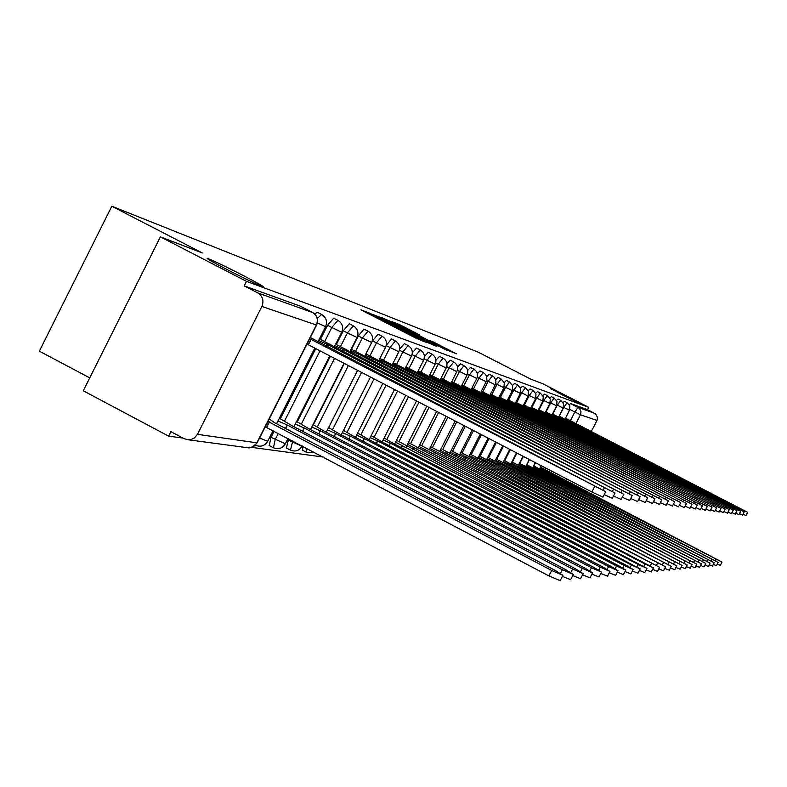 <?xml version="1.0" encoding="UTF-8"?>
<svg xmlns="http://www.w3.org/2000/svg" width="787" height="787" viewBox="0 0 787 787"><rect width="100%" height="100%" fill="white"/><g stroke="black" fill="none" stroke-linecap="round" stroke-linejoin="round"><path stroke-width="1.18" d="M369.378 313.039L360.928 309.842L415.674 338.026L426.78 342.63L369.378 313.039M563.354 395.458L580.993 404.125L550.674 388.64L563.354 395.458M226.774 269.41C246.361 279.415 258.539 285.238 263.311 286.871C263.92 286.576 257.339 282.848 243.577 275.696C224.295 265.839 212.165 260.044 207.168 258.293C206.381 258.49 212.913 262.199 226.774 269.41M302.779 446.229L302.641 450.253M288.691 438.802L286.36 447.951M274.112 431.119L270.984 437.326L269.252 445.54M419.55 334.878L399.599 324.618L391.493 321.45L445.59 349.349L456.401 353.816L433.303 341.952L430.036 340.702L447.144 349.762L437.602 345.109L397.494 324.293L419.55 334.878M197.468 434.335L256.877 442.815L316.374 324.992L261.884 306.458L197.468 434.335L194.497 437.906L191.054 439.559L188.782 439.854L184.276 438.752L170.877 431.64L168.615 436.136L83.265 390.785L160.391 236.857L202.298 252.961L111.813 206.224L478.181 352.163L530.664 379.098L542.951 383.82L588.784 407.351L246.488 281.372L244.206 285.897L257.713 292.882L312.665 312.547M160.391 236.857L246.488 281.372M381.577 317.918L371.494 313.974L425.305 341.666L436.864 346.437L381.577 317.918L381.302 318.46M380.633 317.191L392.536 322.208L446.819 350.205L415.133 334.524L436.529 346.034L380.633 317.191M168.615 436.136L183.017 438.084M251.86 447.39L323.319 457.05M89.728 377.878L39.35 351.169L111.813 206.224M588.784 407.351L587.594 409.683L595.729 414.011L597.559 417.563L596.999 420.415L591.273 431.61M567.014 479.076L566.128 480.818M261.884 306.458C264.117 300.693 262.73 296.168 257.713 292.882M328.651 427.577L357.613 370.352L326.212 432.289M365.925 353.934L372.536 340.86L376.481 342.896L382.029 336.197L378.104 334.17L372.536 340.86M313.334 424.783L344.352 363.466M351.504 349.33L358.282 335.931L362.305 338.017L368.041 331.17L364.027 329.094L358.282 335.931M297.26 421.852L330.422 356.236M336.354 344.499L343.299 330.756L347.431 332.891L353.353 325.887L349.241 323.762L343.299 330.756M280.359 418.763L315.784 348.631M320.437 339.423L327.559 325.316L331.789 327.5L337.918 320.339L333.698 318.164L327.559 325.316M559.262 416.205L563.748 407.4L567.122 402.718L564.427 401.331L563.049 402.619M552.74 414.129L557.304 405.177L560.747 400.426L558.003 399.019L556.557 400.386M546.011 411.985L550.644 402.885L554.156 398.065L551.372 396.628L549.847 398.084M539.046 409.771L543.768 400.514L547.349 395.615L544.515 394.159L542.902 395.704M531.845 407.479L536.645 398.065L540.305 393.087L537.432 391.601L535.711 393.254M524.388 405.108L529.267 395.527L533.015 390.46L530.084 388.955L528.264 390.716M516.666 402.649L521.633 392.89L525.46 387.745L522.489 386.22L520.551 388.099M508.658 400.101L513.724 390.165L517.639 384.932L514.609 383.377L512.553 385.394M500.355 397.465L505.51 387.342L509.523 382.02L506.434 380.436L504.251 382.6M491.747 394.73L496.99 384.41L501.103 378.99L497.964 377.376L495.623 379.708M482.795 391.877L488.147 381.361L492.357 375.852L489.16 374.199L486.661 376.717M473.499 388.926L478.958 378.193L483.267 372.585L480.011 370.903L477.335 373.618M463.828 385.846L469.396 374.897L473.813 369.182L470.498 367.47L467.635 370.421M453.765 382.649L459.441 371.474L463.976 365.65L460.592 363.909L457.513 367.116M443.278 379.314L449.072 367.903L453.735 361.971L450.282 360.19L446.957 363.692M432.348 375.842L438.261 364.174L443.051 358.124L439.53 356.314L435.939 360.161M420.937 372.212L426.987 360.289L431.906 354.12L428.315 352.271L424.409 356.531M409.014 368.424L415.202 356.236L420.268 349.94L416.598 348.041L412.339 352.802M396.559 364.46L402.875 351.996L408.099 345.562L404.351 343.634L399.658 349.025M383.515 360.318L389.988 347.549L395.369 340.987L391.533 339.01L386.269 345.306M317.318 318.371L321.667 314.495L317.348 312.272L314.633 313.934M587.594 409.683L570.614 403.564L569.335 404.784M244.206 285.897L300.152 306.084M374.238 315.193L426.721 342.03L374.238 315.193M396.687 324.942L411.119 332.448L396.687 324.942M267.944 421.448L551.687 570.457L562.902 575.327L554.914 570.241L274.83 422.845L269.184 418.999M560.167 580.668L548.903 575.907L265.239 426.81M266.763 427.252L269.469 421.901M309.645 338.863L311.111 339.433L308.396 344.795L306.93 344.244M602.96 497.089L591.854 491.983L308.396 344.795M311.111 339.433L605.724 491.698L310.324 337.525M277.968 420.956L287.334 425.039L562.43 569.719L573.3 574.461L565.489 569.513L292.43 425.934L279.346 418.231M570.634 579.675L562.361 576.379M285.583 428.502L287.334 425.039M295.302 424.085L304.294 428.02L572.611 569.021L583.167 573.644L575.513 568.814L309.134 428.866L296.601 421.507M580.57 578.72L572.72 575.592M302.631 431.306L304.294 428.02M318.666 340.387L327.923 344.726L326.959 346.624M612.316 498.299L604.2 494.679M327.923 344.726L615.011 493.046L319.424 338.892M334.987 345.572L343.88 349.753L342.965 351.553M621.189 499.45L613.496 496.017M343.88 349.753L623.816 494.325L335.695 344.155M311.76 427.066L320.417 430.853L582.282 568.352L592.542 572.857L585.036 568.165L325.021 431.66L313 424.606M590.004 577.815L582.557 574.844M318.843 433.971L320.417 430.853M327.422 429.889L335.764 433.548L591.47 567.722L601.455 572.119L594.096 567.535L340.141 434.316L328.602 427.557M598.976 576.96L591.893 574.126M334.259 436.51L335.764 433.548M342.345 432.584L350.382 436.116L600.225 567.112L609.945 571.411L602.734 566.945L354.563 436.854L343.466 430.361M607.515 576.143L600.776 573.438M348.956 438.939L350.382 436.116M350.49 350.5L359.039 354.524L358.174 356.236M629.62 500.532L622.31 497.266M359.039 354.524L632.187 495.535L351.169 349.162M365.237 355.193L373.471 359.069L372.654 360.692M637.637 501.565L630.682 498.466M373.471 359.069L640.136 496.695L365.876 353.914M379.285 359.659L387.224 363.397L386.447 364.952M645.261 502.559L638.651 499.597M387.224 363.397L647.711 497.787L379.895 358.439M356.57 435.152L364.332 438.575L608.567 566.542L618.031 570.742L610.958 566.374L368.326 439.274L357.652 433.037M615.66 575.366L609.236 572.779M362.964 441.261L364.332 438.575M392.674 363.919L400.347 367.529L399.599 369.005M652.541 503.493L646.235 500.67M400.347 367.529L654.922 498.84L393.264 362.758M370.156 437.611L377.652 440.917L616.536 565.991L625.754 570.103L618.808 565.833L381.469 441.586L371.189 435.585M623.432 574.618L617.303 572.149M376.353 443.475L377.652 440.917M405.462 367.982L412.87 371.474L412.162 372.881M659.476 504.388L653.466 501.693M412.87 371.474L661.808 499.843L406.023 366.87M383.141 439.953L390.391 443.15L624.14 565.469L633.132 569.493L626.314 565.322L394.031 443.789L384.125 438.015M630.859 573.91L625.006 571.549M389.142 445.599L390.391 443.15M417.681 371.867L424.842 375.251L424.163 376.589M424.842 375.251L668.389 500.798L666.097 505.264L660.362 502.667M668.389 500.798L418.222 370.805M395.566 442.186L631.41 564.968L640.185 568.903L396.5 440.346M637.962 573.221L632.364 570.968M401.38 447.636L402.57 445.294M429.368 375.576L436.303 378.852L435.654 380.141M672.452 506.061L666.953 503.591M436.303 378.852L674.685 501.713L429.889 374.563M407.459 444.33L638.365 564.495L646.934 568.342L408.355 442.569M646.934 568.342L644.74 572.611L639.408 570.408M413.106 449.584L414.247 447.341M418.851 446.386L645.035 564.033L653.407 567.801L419.717 444.694M651.272 571.952L646.147 569.877M424.341 451.463L425.433 449.308M429.791 448.364L659.604 567.289L430.617 446.731M657.519 571.352L652.61 569.355M435.122 453.253L436.175 451.197M440.287 450.253L665.566 566.788L441.084 448.688M663.52 570.772L658.798 568.853M445.481 454.984L446.485 453.007M450.38 452.072L671.291 566.315L451.138 450.567M669.275 570.221L664.749 568.381M455.427 456.647L456.391 454.748M460.08 453.814L676.79 565.853L460.818 452.377M674.813 569.69L670.465 567.919M464.999 458.25L465.924 456.43M440.563 379.137L447.282 382.315L446.652 383.544M678.522 506.848L673.259 504.477M447.282 382.315L680.706 502.588L441.054 378.163M451.295 382.541L457.798 385.62L457.198 386.801M457.798 385.62L686.48 503.424L684.326 507.615L679.299 505.333M686.48 503.424L451.768 381.616M461.585 385.817L467.901 388.808L467.321 389.929M689.914 508.313L685.083 506.139M467.901 388.808L692.009 504.231L462.038 384.922M471.462 388.955L477.591 391.857L477.04 392.939M695.265 509.002L690.632 506.917M477.591 391.857L697.321 504.998L471.895 388.099M480.955 391.965L486.907 394.789L486.376 395.831M700.41 509.671L695.954 507.654M486.907 394.789L702.427 505.736L481.369 391.149M490.085 394.867L495.869 397.612L495.357 398.615M495.869 397.612L707.336 506.454L705.349 510.32L701.079 508.372M707.336 506.454L490.488 394.08M469.416 455.496L682.083 565.42L470.124 454.109M680.145 569.178L675.964 567.466M474.207 459.795L475.102 458.034M498.869 397.651L504.497 400.327L504.005 401.291M504.497 400.327L712.058 507.133L710.1 510.93L705.998 509.061M712.058 507.133L499.253 396.894M478.407 457.119L687.179 564.997L479.086 455.781M687.179 564.997L685.27 568.706L681.247 567.034M483.08 461.28L483.946 459.588M507.33 400.347L512.799 402.944L512.327 403.869M512.799 402.944L716.593 507.802L714.685 511.52L710.73 509.72M716.593 507.802L507.704 399.609M487.074 458.673L692.088 564.584L487.733 457.385M692.088 564.584L690.209 568.234L686.343 566.62M491.629 462.717L492.465 461.093M515.475 402.934L520.807 405.462L520.355 406.358M719.102 512.071L715.285 510.35M520.807 405.462L720.971 508.432L515.839 402.226M495.436 460.179L696.82 564.19L496.066 458.939M696.82 564.19L694.98 567.771L691.242 566.217M499.883 464.104L500.68 462.53M523.335 405.423L528.53 407.902L528.097 408.758M528.53 407.902L725.191 509.051L723.351 512.632L719.672 510.96M725.191 509.051L523.689 404.744M503.503 461.625L701.384 563.817L504.113 460.434M701.384 563.817L699.574 567.329L695.974 565.833M507.841 465.442L508.618 463.927M530.93 407.833L535.986 410.243L535.563 411.08M727.463 513.154L723.912 511.54M535.986 410.243L729.264 509.642L531.264 407.184M511.284 463.031L705.801 563.443L511.875 461.871M705.801 563.443L704.021 566.906L700.538 565.45M515.524 466.74L516.272 465.274M538.249 410.165L543.187 412.516L542.784 413.313M543.187 412.516L733.199 510.212L731.418 513.675L727.995 512.111M733.199 510.212L538.574 409.525M518.81 464.379L710.051 563.089L519.381 463.268M710.051 563.089L708.31 566.492L704.955 565.086M522.952 467.99L523.68 466.573M545.332 412.408L550.143 414.71L549.749 415.477M550.143 414.71L736.996 510.763L735.245 514.167L731.94 512.652M736.996 510.763L545.637 411.798M526.09 465.688L714.173 562.744L526.641 464.615M712.461 566.079L709.215 564.732M530.143 469.2L530.832 467.832M552.169 414.582L556.871 416.825L556.488 417.572M556.871 416.825L740.665 511.294L738.944 514.639L735.747 513.183M740.665 511.294L552.474 413.992M533.124 466.957L718.157 562.42L533.655 465.914M718.157 562.42L716.465 565.705L713.327 564.387M537.088 470.37L537.757 469.052M558.79 416.677L563.384 418.871L563.01 419.599M563.384 418.871L744.217 511.806L742.525 515.101L739.436 513.685M744.217 511.806L559.075 416.107M539.931 468.176L722.004 562.095L540.443 467.173M722.004 562.095L720.341 565.332L717.311 564.063M543.807 471.502L544.466 470.233M565.194 418.714L569.68 420.858L569.316 421.557M569.68 420.858L747.65 512.307L745.978 515.544L742.997 514.177M747.65 512.307L565.469 418.163M366.329 312.626L366.772 311.76M422.275 340.938L422.521 340.446M394.149 326.949L394.592 326.074M306.635 452.358L306.782 448.334M290.452 450.115L292.794 440.966M288.111 439.953L302.051 446.259M273.433 447.744L275.184 439.54L278.313 433.342M270.984 437.326L285.337 443.789M255.529 445.265L255.382 445.226C260.556 447.291 264.658 445.983 267.688 441.31L259.582 438.015M545.342 469.78L546.129 468.235M570.388 420.73L574.825 412.034L578.101 407.41L594.765 413.362M569.837 409.476L580.442 414.788L575.887 423.691M551.667 471.108L550.782 472.849M596.999 420.415L580.442 414.788L581.032 411.808L579.557 408.502L570.614 403.564M533.832 466.002L535.514 462.726M563.512 407.282L569.522 410.214L569.877 405.974L567.122 402.718M526.906 464.753L529.523 459.618M556.98 405.01L563.187 408.05L563.541 403.731L560.747 400.426M519.745 463.454L523.345 456.401M550.221 402.669L556.645 405.807L556.999 401.419L554.156 398.065M512.347 462.117L516.951 453.086M543.227 400.239L549.877 403.495L550.241 399.029L547.349 395.615M504.693 460.729L510.34 449.652M535.996 397.73L542.873 401.095L543.246 396.559L540.305 393.087M496.764 459.303L503.493 446.101M528.5 395.133L535.622 398.615L536.006 393.992L533.015 390.46M488.56 457.818L496.4 442.412M520.738 392.428L528.126 396.048L528.51 391.346L525.46 387.745M480.05 456.273L489.052 438.595M512.681 389.634L520.345 393.382L520.738 388.601L517.639 384.932M471.226 454.679L481.428 434.64M504.329 386.732L512.278 390.618L512.671 385.748L509.523 382.02M462.067 453.027L473.518 430.538M495.653 383.712L503.906 387.755L504.31 382.787L501.103 378.99M452.564 451.305L465.304 426.269M486.632 380.583L495.22 384.784L495.948 381.921L495.633 379.718L494.128 377.18L492.357 375.852M442.678 449.525L456.765 421.832M477.256 377.317L486.179 381.685L486.868 379.531L486.602 376.53L485.569 374.523L483.267 372.585M432.407 447.665L447.882 417.218M467.498 373.923L476.794 378.468C478.329 374.563 477.335 371.464 473.813 369.182M421.704 445.737L438.634 412.418M457.336 370.382L467.016 375.124C468.58 371.139 467.567 367.982 463.976 365.65M410.568 443.72L429.004 407.42M446.731 366.693L456.834 371.641C458.428 367.568 457.395 364.342 453.735 361.971M398.95 441.625L418.959 402.206M435.683 362.846L446.219 368.011C447.852 363.85 446.79 360.554 443.051 358.124M386.83 439.431L408.483 396.766M424.134 358.823L435.142 364.214C436.805 359.964 435.732 356.6 431.906 354.12M374.169 437.149L397.533 391.08M412.063 354.612L423.573 360.259C425.275 355.911 424.173 352.478 420.268 349.94M360.928 434.758L386.083 385.138M399.432 350.215L411.483 356.118C413.224 351.681 412.093 348.159 408.099 345.562M347.077 432.26L374.1 378.911M386.201 345.591L398.822 351.779C400.603 347.244 399.452 343.644 395.369 340.987M332.567 429.633L361.548 372.399M369.86 355.97L376.481 342.896L385.571 347.244C387.391 342.601 386.21 338.912 382.029 336.197M317.348 426.888L348.375 365.552M355.527 351.415L362.305 338.017L371.671 342.483C373.53 337.721 372.32 333.954 368.041 331.17M301.362 424.006L334.544 358.38M340.486 346.634L347.431 332.891L357.072 337.485C358.98 332.606 357.741 328.74 353.353 325.887M284.56 420.976L320.004 350.825M324.657 341.607L331.789 327.5L341.725 332.232C343.683 327.235 342.414 323.27 337.918 320.339M325.602 326.654L317.407 322.896M267.747 441.192L273.099 430.587M341.745 332.193L334.249 347.028M357.091 337.446L349.782 351.887M371.69 342.443L364.568 356.511M435.152 364.194L428.846 376.619M520.355 393.372L515.151 403.574M528.126 396.028L523.03 406.043M535.632 398.606L530.625 408.423M300.014 306.005L312.508 312.469C317.151 315.498 318.44 319.679 316.374 324.992L316.649 325.001M188.782 439.854L248.849 447.901L253.719 446.524L257.162 442.815L252.283 447.173L249.548 447.862L246.39 447.567M300.113 306.054L312.606 312.508C317.348 315.597 318.686 319.778 316.62 325.051L257.221 442.688M376.865 318.046L377.13 317.515M381.38 320.368L381.646 319.837M393.215 326.457L393.598 325.69M404.892 332.478L405.167 331.947M409.427 334.809L409.693 334.278M377.652 316.679L377.927 316.128M388.709 320.968L388.965 320.457M392.28 322.719L392.536 322.208M399.343 325.11L399.599 324.618M402.846 326.821L403.092 326.33M266.586 427.223L269.292 421.871M548.903 575.907L551.687 570.457M310.944 339.374L308.229 344.745M594.657 486.514L591.854 491.983M285.435 428.423L287.166 425.01M560.541 573.408L562.43 569.719M302.493 431.227L304.136 427.99M570.821 572.503L572.611 569.021M327.766 344.676L326.812 346.546M604.268 488.009L603.226 490.026M343.722 349.703L342.827 351.474M613.378 489.416L612.404 491.334M318.705 433.903L320.27 430.823M580.59 571.657L582.282 568.352M334.141 436.451L335.616 433.529M589.866 570.85L591.47 567.722M348.838 438.88L350.245 436.096M598.7 570.093L600.225 567.112M358.902 354.484L358.046 356.167M622.035 490.763L621.11 492.573M373.343 359.029L372.526 360.633M630.269 492.042L629.384 493.754M387.096 363.358L386.328 364.883M638.1 493.252L637.263 494.885M362.856 441.202L364.204 438.546M607.121 569.365L608.567 566.542M400.219 367.49L399.481 368.946M645.566 494.413L644.769 495.958M376.245 443.425L377.524 440.887M615.149 568.686L616.536 565.991M412.752 371.434L412.054 372.831M652.689 495.515L651.931 496.99M389.044 445.55L390.263 443.13M622.822 568.037L624.14 565.469M424.734 375.212L424.065 376.54M659.496 496.567L658.768 497.974M401.281 447.587L402.462 445.275M630.151 567.417L631.41 564.968M436.195 378.822L435.555 380.091M665.999 497.581L665.31 498.919M413.008 449.534L414.139 447.321M637.165 566.827L638.365 564.495M424.252 451.413L425.334 449.288M643.884 566.266L645.035 564.033M435.034 453.214L436.067 451.177M650.328 565.735L651.429 563.59M445.393 454.945L446.386 452.987M656.515 565.223L657.568 563.167M455.348 456.608L456.303 454.738M662.447 564.732L663.461 562.764M464.92 458.211L465.835 456.411M668.153 564.269L669.127 562.371M447.173 382.275L446.563 383.495M672.226 498.545L671.567 499.834M457.7 385.591L457.109 386.751M678.197 499.47L677.568 500.699M467.803 388.778L467.232 389.89M683.913 500.355L683.313 501.535M477.502 391.828L476.952 392.9M689.402 501.211L688.822 502.332M486.819 394.759L486.297 395.792M694.675 502.027L694.124 503.109M495.78 397.583L495.279 398.576M699.741 502.814L699.21 503.847M474.138 459.756L475.014 458.024M673.642 563.817L674.577 561.997M504.408 400.308L503.926 401.252M704.621 503.572L704.109 504.565M483.011 461.251L483.857 459.578M678.925 563.384L679.83 561.633M512.721 402.924L512.258 403.839M709.313 504.3L708.821 505.254M491.56 462.687L492.387 461.074M684.021 562.971L684.887 561.288M520.738 405.443L520.286 406.328M713.839 504.998L713.356 505.923M499.814 464.074L500.601 462.52M688.93 562.577L689.756 560.954M528.461 407.873L528.028 408.728M718.197 505.677L717.734 506.562M507.772 465.412L508.54 463.917M693.662 562.193L694.459 560.629M535.917 410.224L535.504 411.04M722.397 506.326L721.954 507.182M515.465 466.701L516.203 465.265M698.226 561.82L699.004 560.314M543.119 412.496L542.715 413.283M726.46 506.956L726.037 507.782M522.893 467.96L523.611 466.563M702.643 561.465L703.391 560.019M550.083 414.68L549.69 415.447M730.375 507.566L729.972 508.363M530.084 469.17L530.763 467.822M706.903 561.131L707.621 559.724M556.812 416.805L556.429 417.543M734.173 508.156L733.769 508.923M537.029 470.341L537.698 469.042M711.025 560.797L711.723 559.439M563.315 418.851L562.951 419.569M737.832 508.727L737.449 509.464M543.758 471.482L544.397 470.213M715.009 560.482L715.688 559.173M569.621 420.838L569.267 421.527M741.374 509.268L741.01 509.986M302.493 450.213L306.487 452.318L314.328 452.309M286.202 447.911L290.285 450.066C295.204 452.043 299.109 450.813 302.001 446.357L302.218 445.934M269.075 445.481L273.266 447.695C278.313 449.731 282.317 448.462 285.288 443.898L288.032 438.457M317.889 341.922L325.582 326.703C327.589 321.578 326.28 317.505 321.667 314.495M314.77 348.11L276.562 423.75M329.763 355.891L293.954 426.741M344.017 363.289L310.491 429.584M385.571 347.244L378.645 360.908M370.48 377.032L341.194 434.867M398.822 351.779L392.074 365.109M382.787 383.426L355.468 437.326M411.483 356.118L404.882 369.123M394.543 389.526L369.103 439.687M423.573 360.259L417.13 372.949M405.767 395.359L382.138 441.93M416.5 400.927L394.602 444.084M446.219 368.011L440.061 380.131M426.79 406.269L406.535 446.15M456.834 371.641L450.803 383.495M436.637 411.385L417.976 448.128M467.016 375.124L461.113 386.732M446.091 416.293L428.945 450.026M476.794 378.468L471.019 389.831M455.161 421.006L439.48 451.856M486.179 381.685L480.552 392.821M463.877 425.531L449.662 453.479M495.22 384.784L489.711 395.595M472.259 429.879L459.401 455.152M503.906 387.755L498.515 398.35M480.326 434.07L468.767 456.775M512.278 390.618L506.985 401.006M488.097 438.103L477.788 458.329M495.574 441.989L486.484 459.844M502.795 445.737L494.866 461.29M509.76 449.347L502.952 462.697M542.873 401.095L537.964 410.725M516.479 452.84L510.763 464.064M549.877 403.495L545.047 412.949M522.981 456.214L518.308 465.373M556.645 405.807L551.903 415.103M529.258 459.47L525.598 466.642M563.187 408.05L558.524 417.179M535.327 462.628L532.651 467.872M569.522 410.214L564.938 419.196M541.21 465.678L539.479 469.072M369.29 314.151L369.644 313.452M397.199 328.513L397.553 327.815M560.118 580.757L562.902 575.327M605.724 491.698L602.94 497.138M570.595 579.744L573.3 574.461M580.531 578.789L583.167 573.644M615.011 493.046L612.296 498.338M623.816 494.325L621.169 499.489M589.965 577.884L592.542 572.857M598.946 577.019L601.455 572.119M607.485 576.192L609.945 571.411M632.187 495.535L629.6 500.571M640.136 496.695L637.618 501.604M647.711 497.787L645.251 502.588M615.641 575.405L618.031 570.742M654.922 498.84L652.521 503.523M623.412 574.658L625.754 570.103M661.808 499.843L659.467 504.418M630.84 573.949L633.132 569.493M637.942 573.261L640.185 568.903M674.685 501.713L672.442 506.08M651.252 571.982L653.407 567.801M657.509 571.382L659.604 567.289M663.5 570.801L665.566 566.788M669.265 570.25L671.291 566.315M674.803 569.719L676.79 565.853M680.706 502.588L678.512 506.867M692.009 504.231L689.904 508.333M697.321 504.998L695.255 509.022M702.427 505.736L700.4 509.681M680.135 569.198L682.083 565.42M720.971 508.432L719.092 512.091M729.264 509.642L727.454 513.163M712.451 566.089L714.173 562.744"/></g></svg>
